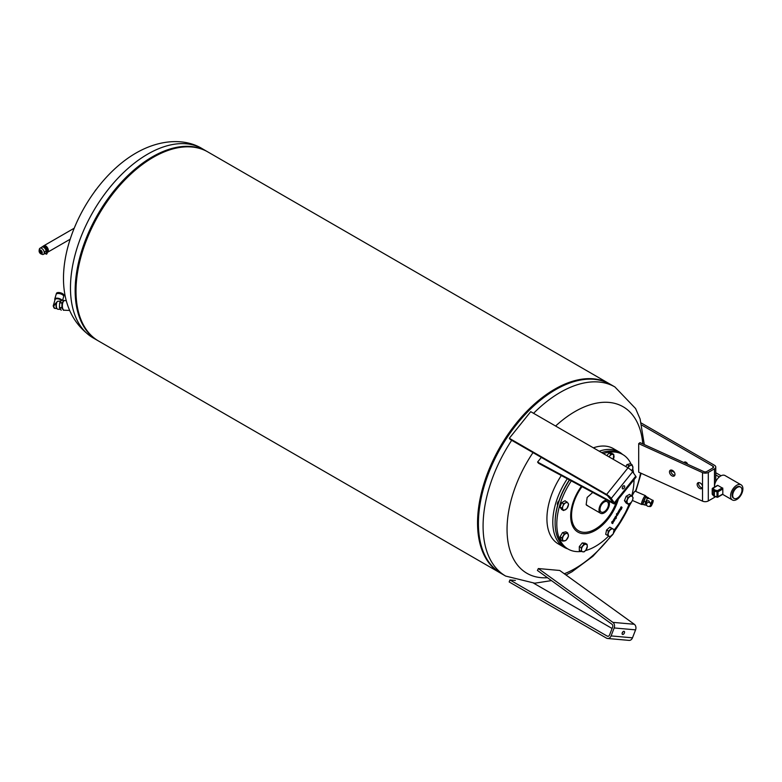 <?xml version="1.0" encoding="UTF-8"?>
<svg xmlns="http://www.w3.org/2000/svg" width="782" height="782" viewBox="0 0 782 782"><rect width="100%" height="100%" fill="white"/><g stroke="black" fill="none" stroke-linecap="round" stroke-linejoin="round"><path stroke-width="1.17" d="M607.174 500.226A7.361 4.252 120 0 0 601.456 503.373A7.361 4.252 120 0 0 599.071 510.754A7.361 4.252 120 0 0 600.537 513.256A7.361 4.252 120 0 0 606.568 510.881A7.361 4.252 120 0 0 609.364 503.002A7.361 4.252 120 0 0 608.406 500.891M600.048 510.011A5.963 3.441 -60 0 1 602.316 503.628A5.963 3.441 -60 0 1 607.203 501.712A5.963 3.441 -60 0 1 608.386 503.735A5.963 3.441 -60 0 1 606.118 510.128A5.963 3.441 -60 0 1 601.241 512.044A5.963 3.441 -60 0 1 600.048 510.011M567.869 548.935A55.033 31.779 -60 0 1 564.193 547.322A55.033 31.779 -60 0 1 552.796 522.122A55.033 31.779 -60 0 1 567.302 478.75M599.237 451.224A55.033 31.779 -60 0 1 619.227 451.986A55.033 31.779 -60 0 1 622.472 454.362M559.022 500.724A2.972 1.72 120 0 0 557.361 504.058A2.972 1.72 120 0 0 557.654 505.133M561.32 475.524A55.033 31.779 120 0 0 546.921 518.74A55.033 31.779 120 0 0 558.328 543.93L564.193 547.322M557.732 504.849A2.62 1.515 -60 0 1 557.371 503.911M569.394 479.874A53.723 31.016 120 0 0 555.112 522.396A53.723 31.016 120 0 0 555.112 522.747M581.006 551.476A54.603 31.524 -60 0 1 568.113 549.081L566.422 548.104A54.603 31.524 -60 0 1 558.045 538.466A54.603 31.524 -60 0 1 555.112 523.109A54.603 31.524 -60 0 1 569.57 479.972M601.641 452.612A54.603 31.524 -60 0 1 621.016 453.531L622.716 454.508A54.603 31.524 -60 0 1 631.084 464.137A54.603 31.524 -60 0 1 631.123 464.215M632.736 468.819A54.603 31.524 -60 0 1 633.606 473.188M634.026 479.679A54.603 31.524 -60 0 1 631.768 495.827M629.266 503.686A54.603 31.524 -60 0 1 614.105 530.02M608.65 536.041A54.603 31.524 -60 0 1 585.454 550.616M568.113 549.081A54.603 31.524 -60 0 1 559.746 539.453A54.603 31.524 -60 0 1 571.3 480.901M603.333 453.589A54.603 31.524 -60 0 1 622.716 454.508M613.284 522.298L612.677 523.588L611.788 523.08L611.749 522.014L612.257 521.633L611.974 522.796L613.02 521.858L613.284 522.298L612.648 523.569M612.159 522.22L613.02 521.858M617.291 513.295L618.112 513.706L617.858 512.308L618.894 512.523L618.425 511.33L619.422 511.907L618.142 513.979L617.291 513.295L618.112 513.706M617.858 512.308L618.679 512.718M618.142 513.979L619.139 512.132M616.519 513.784L617.878 514.566L616.568 515.749L616.519 513.784L617.682 514.849M617.409 515.387L616.539 515.729L617.614 514.8M620.615 507.479L621.377 506.912L620.703 508.192L622.032 507.313L621.485 508.955L621.866 507.645L620.546 508.525L620.615 507.479M621.152 506.785L621.074 508.026M621.866 507.645L621.113 508.241M616.294 518.222L614.906 517.42L616.099 518.505M619.676 509.111L621.104 508.994L620.507 510.02L620.683 509.405L619.52 509.453L620.82 509.092M620.204 509.131L619.676 509.522M615.326 519.004L614.271 518.828L614.711 520.069L613.714 519.492L614.466 518.319L615.326 519.004M614.76 518.671L614.105 519.326L614.681 520.05M614.466 518.319L615.297 518.984M618.933 510.402L619.95 509.825L620.018 510.929L619.168 511.369L619.764 510.108L618.855 511.145L618.933 510.402M619.588 511.35L619.95 509.825M619.764 510.108L618.826 511.125M613.293 520.206L614.466 520.489L613.332 521.643L612.853 520.978L613.674 521.379L614.046 520.636L613.293 520.206M613.987 521.301L613.303 521.623L614.153 520.695M612.853 520.978L613.674 521.379M615.414 516.482L616.431 515.915L616.509 517.019L615.649 517.449L616.255 516.198L615.336 517.234L615.414 516.482M616.069 517.44L616.402 515.895M616.255 516.198L615.307 517.215M616.627 501.321A33.548 19.364 -60 0 1 604.349 521.78A33.548 19.364 -60 0 1 573.362 524.849A33.548 19.364 -60 0 1 582.004 486.668M606.881 455.632L608.963 453.042L611.895 453.306L613.762 454.381L613.235 459.308M613.215 459.298A4.154 2.395 120 0 0 614.026 456.493A4.154 2.395 120 0 0 612.56 454.401L613.762 454.381M608.963 456.835L609.628 456.102A4.154 2.395 120 0 0 609.07 456.903M609.628 456.102L610.83 454.127L612.56 454.401A4.154 2.395 120 0 0 609.628 456.102M608.963 453.042L610.83 454.127M563.529 510.538L562.952 509.483A4.154 2.395 120 0 0 565.484 509.717A4.154 2.395 120 0 0 568.025 506.55A4.154 2.395 120 0 0 568.025 503.168L568.612 504.214L566.921 508.583L563.529 510.538L561.662 509.463L559.971 507.049L561.662 502.689L565.054 500.734L568.025 503.168A4.154 2.395 120 0 0 565.484 502.934L566.921 501.809M563.529 503.764L565.484 502.934A4.154 2.395 120 0 0 562.952 506.101L563.529 503.764L561.662 502.689M562.952 509.483L561.838 508.134L562.952 506.101A4.154 2.395 120 0 0 562.952 509.483M559.971 507.049L561.838 508.134M581.182 551.574L581.446 549.775A4.154 2.395 120 0 0 582.913 551.857L579.315 550.499L579.315 546.589L582.248 542.933L585.18 543.197L587.047 544.272L587.311 546.383A4.154 2.395 120 0 0 585.845 544.301A4.154 2.395 120 0 0 582.913 545.992A4.154 2.395 120 0 0 581.446 549.775L581.182 547.664L584.115 544.018L587.047 544.272M579.315 546.589L581.182 547.664M582.248 542.933L584.115 544.018M587.311 546.383L585.845 550.166A4.154 2.395 120 0 0 587.311 546.383M585.845 550.166L584.115 551.838L582.913 551.857A4.154 2.395 120 0 0 585.845 550.166M628.024 504.155L626.157 503.07L624.456 500.666L626.157 496.296L629.539 494.341L632.521 496.775A4.154 2.395 120 0 0 629.979 496.55A4.154 2.395 120 0 0 627.438 499.708A4.154 2.395 120 0 0 627.438 503.1A4.154 2.395 120 0 0 629.979 503.325L628.024 504.155L626.333 501.741L628.024 497.381L631.416 495.417M631.416 502.2L629.979 503.325A4.154 2.395 120 0 0 632.521 500.167L631.416 502.2M624.456 500.666L626.333 501.741M626.157 496.296L628.024 497.381M632.521 496.775L633.107 497.831L632.521 500.167A4.154 2.395 120 0 0 632.521 496.775M612.081 521.535L611.944 522.777M612.277 522.376L612.853 522.161L612.111 522.875L612.668 523.197L612.824 522.141L612.081 522.855L612.638 523.178M618.425 511.33L619.393 511.887M616.597 514.722L616.695 515.416L617.467 514.722L616.871 514.37L616.724 515.436L617.321 515.24M622.003 507.303L621.455 508.935M614.906 517.42L616.265 518.212M620.957 508.916L621.074 509.629M620.82 509.483L620.478 510.001M619.735 510.099L619.051 510.46M619.862 510.167L619.334 511.086L619.862 510.167M619.364 511.105L619.891 510.187M613.469 519.913L614.271 520.763M616.216 516.188L615.532 516.55M616.353 516.257L615.854 517.195M588.504 506.306L586.158 504.605L587.155 497.44L592.746 492.455M95.981 189.645L95.052 190.896M609.794 384.001A109.206 63.049 120 0 0 609.364 383.747L207.826 151.923A109.206 63.049 120 0 0 153.233 157.338A109.206 63.049 120 0 0 81.885 253.563A109.206 63.049 120 0 0 98.63 341.069L500.157 572.893A109.206 63.049 120 0 0 500.597 573.138M609.364 383.747A109.206 63.049 120 0 0 554.761 389.162A109.206 63.049 120 0 0 483.423 485.387A109.206 63.049 120 0 0 500.157 572.893M487.362 559.902A109.079 62.971 -60 0 1 478.281 523.226C478.574 547.547 486.16 564.272 501.027 573.392A109.206 63.049 -60 0 1 478.408 523.402A109.206 63.049 -60 0 1 555.621 389.661A109.206 63.049 -60 0 1 610.224 384.245C594.897 375.937 576.617 377.726 555.406 389.632L554.761 390.013A108.16 62.452 120 0 0 478.281 522.484L478.281 523.226A109.079 62.971 -60 0 1 555.406 389.632L555.406 389.632A109.079 62.971 -60 0 1 591.71 379.162M610.644 536.384A96.157 55.512 -60 0 1 575.053 568.543A96.157 55.512 -60 0 1 564.311 573.763M547.498 577.722A96.157 55.512 -60 0 1 533.001 452.612M555.601 426.034A96.157 55.512 -60 0 1 575.053 411.528A96.157 55.512 -60 0 1 642.765 443.883M619.227 451.986L613.362 448.604A55.033 31.779 120 0 0 593.362 447.832M640.605 473.042A96.157 55.512 -60 0 1 635.424 491.292M630.82 502.748A96.157 55.512 -60 0 1 613.89 532.053M76.089 223.779L75.16 225.998M607.555 535.406L605.688 534.331L606.568 530.04L609.833 527.136L614.105 529.6L613.225 533.891L609.95 536.784L607.555 535.406L608.435 531.125L611.71 528.221M606.568 530.04L608.435 531.125M609.012 536.247A4.154 2.395 120 0 0 611.847 535.494A4.154 2.395 120 0 0 613.929 531.897A4.154 2.395 120 0 0 613.166 529.062A4.154 2.395 120 0 0 610.331 529.825A4.154 2.395 120 0 0 608.259 533.412A4.154 2.395 120 0 0 609.012 536.247M562.835 541.173L560.958 540.088L560.088 536.814L562.483 532.669L565.757 531.789L567.624 532.874L568.494 536.139L566.1 540.294L562.835 541.173L561.955 537.899L564.35 533.744L567.624 532.874M560.088 536.814L561.955 537.899M562.483 532.669L564.35 533.744M563.411 535.973A4.154 2.395 120 0 0 562.659 539.688A4.154 2.395 120 0 0 564.731 540.88A4.154 2.395 120 0 0 567.566 538.368A4.154 2.395 120 0 0 568.318 534.663A4.154 2.395 120 0 0 566.246 533.461A4.154 2.395 120 0 0 563.411 535.973M625.825 466.571L626.968 464.586L630.243 463.716L632.11 464.791L632.99 468.066L631.758 470.774A4.154 2.395 120 0 0 632.052 470.295A4.154 2.395 120 0 0 632.814 466.58A4.154 2.395 120 0 0 630.742 465.378L632.11 464.791M626.968 464.586L628.845 465.671L630.742 465.378A4.154 2.395 120 0 0 627.956 467.802M627.907 467.89L628.845 465.671M622.873 486.443A1.75 1.007 -60 0 1 624.359 485.808A1.75 1.007 -60 0 1 624.104 488.203A1.75 1.007 -60 0 1 622.609 488.838A1.75 1.007 -60 0 1 622.873 486.443M622.306 487.587A1.75 1.007 120 0 0 622.56 487.313A1.75 1.007 120 0 0 623.127 486.169M612.785 501.936L607.379 495.553L510.089 439.376L509.317 438.282L606.607 494.459A4.369 0.919 38.8 0 1 611.241 498.437L614.329 502.826A4.369 0.919 38.8 0 1 614.642 503.784A4.369 0.919 38.8 0 1 613.049 503.393L538.495 463.227L537.586 462.054L612.15 502.22L612.941 502.415L612.785 501.936M537.586 462.054L541.32 457.411M614.642 503.784L636.049 477.157A4.369 0.919 -141.2 0 0 635.727 476.209L632.638 471.81A4.369 0.919 -141.2 0 0 628.005 467.832L530.714 411.664L509.317 438.282M622.716 634.485A1.75 1.007 -60 0 1 622.462 634.407A1.75 1.007 -60 0 1 622.355 632.589A1.75 1.007 -60 0 1 623.948 631.299A1.75 1.007 -60 0 1 624.202 631.377A1.75 1.007 -60 0 1 624.31 633.195A1.75 1.007 -60 0 1 622.716 634.485M622.149 633.156A1.75 1.007 120 0 0 622.971 631.739M612.081 628.484L533.695 583.225M607.614 638.483L629.011 640.39A4.369 3.441 -84.9 0 0 632.491 637.829L635.58 629.862A4.369 3.441 -84.9 0 0 634.3 624.271L559.736 570.469L538.339 568.553L612.893 622.364A4.369 3.441 95.1 0 1 614.173 627.956L611.084 635.913A4.369 3.441 95.1 0 1 607.614 638.483A4.369 3.441 95.1 0 1 606.451 638.112L509.16 581.935L509.932 579.951L607.223 636.118A2.18 1.72 -84.9 0 0 609.54 635.023L612.629 627.066A2.18 1.72 -84.9 0 0 611.993 624.261L537.429 570.459L538.339 568.553M515.387 580.439L509.932 579.951M674.974 474.381A3.49 2.238 53.7 0 1 674.299 475.945A3.49 2.238 53.7 0 1 671.259 475.358A3.49 2.238 53.7 0 1 669.48 471.878A3.49 2.238 53.7 0 1 670.164 470.314A3.49 2.238 53.7 0 1 673.194 470.901A3.49 2.238 53.7 0 1 674.974 474.381M670.985 470.021A3.49 2.238 -126.3 0 0 670.829 470.891A3.49 2.238 -126.3 0 0 674.817 475.251M702.519 487.724A3.49 2.238 53.7 0 1 701.962 488.506A3.49 2.238 53.7 0 1 698.922 487.919A3.49 2.238 53.7 0 1 697.143 484.439A3.49 2.238 53.7 0 1 697.827 482.875A3.49 2.238 53.7 0 1 700.467 483.159A3.49 2.238 53.7 0 1 702.519 486.042L702.519 501.145A4.369 2.522 0 0 0 708.306 500.949L714.484 497.381A4.369 2.522 0 0 0 715.305 496.726M698.649 482.582A3.49 2.238 -126.3 0 0 698.492 483.452A3.49 2.238 -126.3 0 0 702.48 487.812M737.338 487.391A6.549 3.783 120 0 0 732.705 495.417A6.549 3.783 120 0 0 734.063 498.417A6.549 3.783 120 0 0 737.338 498.095A6.549 3.783 120 0 0 741.971 490.07A6.549 3.783 120 0 0 740.613 487.069A6.549 3.783 120 0 0 737.338 487.391M730.544 495.954A8.739 5.044 120 0 0 732.353 499.952A8.739 5.044 120 0 0 739.088 497.616A8.739 5.044 120 0 0 742.9 488.818A8.739 5.044 120 0 0 741.092 484.82A8.739 5.044 120 0 0 734.357 487.166A8.739 5.044 120 0 0 730.544 495.954M641.357 423.062L714.484 465.28A4.369 2.522 180 0 1 715.765 467.069A4.369 2.522 180 0 1 714.484 468.848L714.484 486.687A8.739 5.044 120 0 0 714.494 487.098L714.484 486.687A8.739 5.044 120 0 1 718.296 477.89A8.739 5.044 120 0 1 725.031 475.554L741.092 484.82M740.29 486.922A6.549 3.783 120 0 0 739.997 486.717A6.549 3.783 120 0 0 734.953 488.467A6.549 3.783 120 0 0 732.089 495.065A6.549 3.783 120 0 0 733.448 498.066A6.549 3.783 120 0 0 733.77 498.212M684.397 462.612L684.23 462.709A2.835 1.642 60 0 1 684.397 462.612A2.835 1.642 60 0 1 684.446 462.582A2.835 1.642 60 0 1 684.807 462.485A2.835 1.642 60 0 1 685.218 462.514A2.835 1.642 60 0 1 685.667 462.67A2.835 1.642 60 0 1 686.117 462.944A2.835 1.642 60 0 1 686.547 463.325A2.835 1.642 60 0 1 686.948 463.794A2.835 1.642 60 0 1 687.095 464.009M714.484 468.848L708.306 472.416A4.369 2.522 180 0 1 702.519 472.611L638.689 443.638L640.038 442.641L703.868 471.624A2.18 1.261 0 0 0 706.762 471.526L712.94 467.959A2.18 1.261 0 0 0 713.575 467.069A2.18 1.261 0 0 0 712.94 466.18L641.895 425.154M670.868 470.422L674.465 472.494M685.218 462.514L685.13 462.113A3.275 1.887 60 0 0 684.651 462.084L684.905 461.947A3.275 1.887 60 0 1 685.374 461.976L685.56 462.621M685.619 462.651A2.551 1.476 60 0 1 685.667 462.661L685.638 462.299A3.275 1.887 60 0 1 686.156 462.621L686.401 463.061A2.551 1.476 60 0 1 686.586 463.227M685.638 462.299L685.882 462.152A3.275 1.887 60 0 1 686.401 462.475M686.948 463.794L687.114 463.599A3.275 1.887 60 0 0 686.655 463.061L686.909 462.915A3.275 1.887 60 0 1 687.368 463.462L687.134 463.863A2.551 1.476 60 0 1 687.29 464.097M684.446 462.582L684.485 462.064M722.197 494.361A0.87 0.508 -120 0 0 722.812 493.999L722.812 489.004A0.87 0.508 -120 0 0 722.197 487.939L717.876 485.436A0.87 0.508 -120 0 0 717.436 485.397L712.627 488.173A0.87 0.508 -120 0 0 712.451 488.574A0.87 0.508 180 0 0 712.285 489.151L713.595 490.666A1.75 1.007 0 0 0 714.377 491.116L714.768 489.952A0.87 0.508 180 0 1 714.377 489.728A0.87 0.635 139.1 0 0 713.595 490.666L713.595 495.661A0.87 0.635 139.1 0 0 713.722 496.003L712.402 494.498A0.87 0.635 139.1 0 0 712.734 494.664M715.765 474.938L719.274 476.961M718.179 485.622L722.451 488.144M722.764 488.682L722.724 487.988M638.689 443.638L638.689 472.162L702.519 501.145M66.353 300.679L64.671 300.601A4.809 2.072 92.8 0 0 62.374 306.485A4.809 2.072 92.8 0 0 64.202 310.2L69.618 310.454M63.068 309.281A4.154 1.789 -87.2 0 1 62.345 303.279A4.154 1.789 -87.2 0 1 63.45 301.393M60.585 309.369L57.897 309.232A4.154 1.789 -87.2 0 1 57.066 308.685A4.154 1.789 -87.2 0 1 57.057 308.675A4.154 1.789 -87.2 0 1 56.314 304.99A4.154 1.789 -87.2 0 1 57.418 301.412A4.154 1.789 -87.2 0 1 57.555 301.275L53.186 306.055L55.082 299.545A3.49 1.535 -163.8 0 1 57.839 298.822A3.49 1.535 -163.8 0 1 61.436 300.483M60.967 301.08L57.555 301.275M62.091 300.317L62.091 300.317A3.93 1.72 -163.8 0 0 58.073 298.265A3.93 1.72 -163.8 0 0 54.769 299.047A3.93 1.72 -163.8 0 0 54.975 299.917M57.692 293.494A3.06 1.339 16.2 0 1 59.002 293.328A3.06 1.339 16.2 0 1 62.834 295M56.382 293.602A3.93 1.72 16.2 0 1 56.412 293.426A3.93 1.72 16.2 0 1 57.115 292.761A3.93 1.72 16.2 0 1 60.664 292.869A3.93 1.72 16.2 0 1 63.713 294.677A3.93 1.72 16.2 0 1 63.723 294.697A3.93 1.72 16.2 0 1 63.958 295.625A3.93 1.72 16.2 0 1 63.889 295.792M56.284 294.081A3.93 1.72 16.2 0 1 56.314 293.768A3.93 1.72 16.2 0 1 58.689 292.888A3.93 1.72 16.2 0 1 63.625 295.039A3.93 1.72 16.2 0 1 63.86 295.958A3.93 1.72 16.2 0 1 63.704 296.241M63.694 294.658A3.89 1.701 -163.8 0 0 63.684 294.638A3.89 1.701 -163.8 0 0 60.673 292.849A3.89 1.701 -163.8 0 0 57.164 292.742A3.89 1.701 -163.8 0 0 57.145 292.751L57.164 292.742M54.769 299.047L56.138 294.364A3.93 1.72 16.2 0 1 56.842 293.7A3.93 1.72 16.2 0 1 60.39 293.817A3.93 1.72 16.2 0 1 63.44 295.625A3.93 1.72 16.2 0 1 63.684 296.564L62.58 300.347M63.44 295.625A3.93 1.72 16.2 0 1 63.45 295.635L63.41 295.586A3.89 1.701 -163.8 0 0 60.39 293.797A3.89 1.701 -163.8 0 0 56.891 293.68A3.89 1.701 -163.8 0 0 56.871 293.69L56.842 293.7M53.186 306.055L54.887 308.431C53.01 307.756 53.342 306.036 55.884 303.289L55.884 303.289M56.392 302.937A3.49 1.505 92.8 0 0 56.646 308.088A3.49 1.505 92.8 0 0 56.861 308.333M63.841 310.102L63.674 310.317A4.956 2.141 -87.2 0 1 63.567 310.317A4.956 2.141 -87.2 0 1 63.538 310.317L61.876 307.961A4.956 2.141 -87.2 0 1 61.827 307.697L62.022 303.005A4.956 2.141 -87.2 0 1 62.091 302.742L63.948 300.415A4.956 2.141 -87.2 0 1 64.046 300.415A4.956 2.141 -87.2 0 1 64.075 300.415L64.261 300.669M61.69 300.298L61.719 300.298A4.956 2.141 92.8 0 0 61.69 300.298A4.956 2.141 92.8 0 0 61.583 300.298L59.735 302.624A4.956 2.141 92.8 0 0 59.657 302.888L59.461 307.58A4.956 2.141 92.8 0 0 59.52 307.844L61.182 310.2A4.956 2.141 92.8 0 0 61.211 310.21A4.956 2.141 92.8 0 0 61.24 310.21M63.948 300.415L61.583 300.298M62.091 302.742L59.735 302.624M62.022 303.005L59.657 302.888M61.827 307.697L59.461 307.58M61.876 307.961L59.52 307.844M645.639 496.208A4.809 0.89 113.5 0 0 645.473 495.661A4.809 0.89 113.5 0 0 643.547 498.026A4.809 0.89 113.5 0 0 641.631 502.885A4.809 0.89 113.5 0 0 641.631 504.478A4.809 0.89 113.5 0 0 642.149 504.224M642.012 504.048A4.369 0.811 -66.5 0 1 641.807 504.077A4.369 0.811 -66.5 0 1 642.628 500.177A4.369 0.811 -66.5 0 1 645.101 496.091A4.369 0.811 -66.5 0 1 645.297 496.062L646.479 496.58A4.369 0.811 -66.5 0 1 646.626 496.951M643.361 504.449A4.369 0.811 -66.5 0 1 643.195 504.566A4.369 0.811 -66.5 0 1 642.99 504.586A4.369 0.811 -66.5 0 1 643.811 500.695A4.369 0.811 -66.5 0 1 646.274 496.599A4.369 0.811 -66.5 0 1 646.479 496.58M652.608 502.689L652.687 501.663L651.269 503.94L650.947 505.671L651.67 504.859M650.585 503.843L648.796 500.851A2.072 2.004 164.1 0 0 647.046 501.067L646.196 502.112L646.597 504.977A2.072 2.004 -15.9 0 1 649.324 502.513A2.072 2.004 -15.9 0 1 649.989 505.866A2.072 2.004 -15.9 0 1 646.597 504.977M646.851 505.524L645.189 504.947A3.822 0.704 113.5 0 1 645.16 504.937L644.651 505.006L645.052 504.273A3.851 0.714 113.5 0 0 645.13 504.947A3.822 0.704 -66.5 0 1 645.072 504.194A3.822 0.704 113.5 0 1 645.404 502.875A3.822 0.704 -66.5 0 1 645.737 501.917A3.822 0.704 -66.5 0 1 646.157 500.92A3.822 0.704 113.5 0 1 646.939 499.375A3.822 0.704 -66.5 0 1 647.789 498.173A3.822 0.704 113.5 0 1 648.239 497.938A3.822 0.704 113.5 0 0 648.239 497.938L648.356 498.603L648.356 497.704L646.587 496.932L645.512 497.469L647.789 498.173M651.777 504.859L651.162 504.801L651.875 504.146L651.875 504.81L652.687 502.855L652.002 503.813L651.934 502.806L652.55 502.865M646.108 501.018A3.851 0.714 113.5 0 0 645.424 502.797L646.157 500.92M647.76 498.183A3.851 0.714 113.5 0 0 646.988 499.278L647.281 498.242M644.651 505.006L642.882 504.234L645.512 497.469M643.654 501.115L645.424 501.888M645.473 495.661L635.238 491.204A4.809 0.89 113.5 0 0 632.11 496.228M43.655 245.88A3.754 2.17 60 0 1 43.841 245.744A3.754 2.17 60 0 1 46.734 246.75A3.754 2.17 60 0 1 48.376 250.533A3.754 2.17 60 0 1 47.604 252.254A3.754 2.17 60 0 1 47.389 252.351M42.208 252.811A2.18 1.261 60 0 1 41.759 253.808A2.18 1.261 60 0 1 40.078 253.221A2.18 1.261 60 0 1 39.12 251.022A2.219 1.281 60 0 1 39.11 250.778A2.219 1.281 60 0 1 40.772 250.172A2.219 1.281 60 0 1 42.238 252.821A2.219 1.281 60 0 1 40.879 253.837A2.219 1.281 60 0 1 39.1 251.012A2.18 1.261 60 0 1 39.579 250.025A2.18 1.261 60 0 1 41.26 250.611A2.18 1.261 60 0 1 42.208 252.811M39.804 250.631A2.18 1.261 -120 0 0 39.804 250.651A2.18 1.261 -120 0 1 39.97 249.927M41.358 251.521L41.035 252.596A1.095 0.626 -120 0 0 39.491 251.706L39.814 250.631L41.651 251.345L41.651 253.133L40.263 253.045A1.095 0.626 -120 0 0 41.035 252.596L41.358 253.3A2.18 1.261 -120 0 0 42.042 253.515M40.879 253.837L42.081 254.336A3.529 2.033 -120 0 0 43.509 254.345A3.529 2.033 -120 0 0 44.242 252.733A3.529 2.033 -120 0 0 42.707 249.184A3.529 2.033 -120 0 0 39.99 248.236A3.529 2.033 -120 0 0 39.276 249.478L39.11 250.778M39.99 248.236L41.935 247.112A3.529 2.033 60 0 1 43.694 247.288L43.753 247.327A3.441 1.984 -120 0 0 43.724 247.308A3.441 1.984 -120 0 1 46.187 251.54L46.187 251.608A3.529 2.033 60 0 1 46.187 251.657M43.694 247.288A3.529 2.033 60 0 1 46.187 251.608M46.998 252.576L47.555 252.254A3.734 2.16 -120 0 0 48.328 250.543A3.734 2.16 -120 0 0 46.695 246.789A3.734 2.16 -120 0 0 43.821 245.783L43.127 246.183A3.734 2.16 -120 0 0 42.717 246.555L41.808 247.063L44.115 246.858L46.412 249.722L46.06 251.462M46.93 252.498L47.291 252.244A3.734 2.16 -120 0 0 47.634 250.944A3.734 2.16 -120 0 0 47.291 249.253L44.994 246.35L42.717 246.555M42.042 251.892A0.987 0.567 60 0 1 41.651 252.42M46.558 253.808C46.558 252.83 46.558 252.83 46.558 253.808C46.558 252.83 46.558 252.83 46.558 253.808C46.558 252.83 46.558 252.83 46.558 253.808M46.07 254.082L44.779 252.918A0.987 0.567 -60 0 1 45.903 251.325L47.076 252.664A0.87 0.508 -60 0 1 46.07 254.082A0.87 0.508 -60 0 1 47.076 252.664M39.491 251.706A1.095 0.626 -120 0 0 40.263 253.045L39.814 252.41M41.651 251.345L39.814 250.631M40.723 250.807A0.987 0.567 60 0 1 41.368 250.739M44.965 246.359A3.734 2.16 -120 0 0 43.127 246.183M47.262 249.184A3.734 2.16 -120 0 0 45.024 246.389M47.291 252.244L47.291 249.253M46.412 249.722L47.291 249.214M44.115 246.858L44.994 246.35M618.386 499.131A34.985 20.195 -60 0 1 604.887 522.718A34.985 20.195 -60 0 1 572.561 525.924A34.985 20.195 -60 0 1 581.407 486.345M202.294 148.727A109.206 63.049 120 0 0 147.69 154.142A109.206 63.049 120 0 0 70.468 287.884A109.206 63.049 120 0 0 93.087 337.873L97.77 340.571A109.206 63.049 120 0 0 98.2 340.825L97.77 340.571A109.206 63.049 120 0 1 75.15 290.581A109.206 63.049 120 0 1 152.363 156.84A109.206 63.049 120 0 1 206.966 151.425A109.206 63.049 120 0 1 207.396 151.679L202.294 148.727C186.321 138.805 161.454 138.404 136.088 152.989C74.906 188.179 32.023 298.47 93.087 337.873M201.795 149.137A109.079 62.971 120 0 0 152.588 157.065A109.079 62.971 120 0 0 75.453 290.66A109.079 62.971 120 0 0 93.195 337.238M551.476 580.596L534.761 583.206L505.7 576.09A109.206 63.049 -60 0 1 483.081 526.1A109.206 63.049 -60 0 1 511.692 440.305M533.568 413.307A109.206 63.049 -60 0 1 560.303 392.359A109.206 63.049 -60 0 1 614.906 386.953L610.224 384.245M612.15 502.22L612.589 501.663M614.329 502.826L635.727 476.209M611.241 498.437L632.638 471.81M606.607 494.459L628.005 467.832M634.3 624.271L612.893 622.364M635.58 629.862L614.173 627.956M632.491 637.829L611.084 635.913M608.406 636.225L607.223 636.118M712.94 466.18L712.94 467.959M714.768 496.375L714.377 496.111A1.75 1.007 180 0 1 713.595 495.661L712.285 494.146A0.87 0.635 139.1 0 0 712.402 494.498A0.87 0.87 0 0 1 712.197 493.921A0.87 0.508 0 0 0 712.285 494.146L712.285 489.151A0.87 0.635 139.1 0 1 713.067 488.212A0.87 0.508 -120 0 0 712.627 488.173A0.87 0.87 0 0 0 712.197 488.926L712.197 493.921A0.87 0.508 0 0 1 712.285 493.696M713.722 496.003L717.153 497.254A0.87 0.87 0 0 0 717.827 497.176A0.87 0.508 -120 0 1 717.387 497.127L716.996 496.873A0.87 0.508 0 0 0 718.013 496.775L718.013 491.78A0.87 0.508 180 0 1 716.996 491.878L716.996 496.873L714.377 496.111L714.377 491.116L716.996 491.878L717.387 490.715L714.768 489.952M722.197 487.939L717.387 490.715A0.87 0.508 -120 0 1 718.013 491.78L722.812 489.004M717.876 485.436L713.067 488.212L714.377 489.728M722.636 494.4L717.827 497.176A0.87 0.508 -120 0 0 718.013 496.775L722.812 493.999M702.519 472.611L702.519 486.042M708.306 472.416L708.306 500.949M714.484 496.492L714.484 497.381M652.696 502.963A2.981 0.547 113.5 0 0 652.823 500.979A2.981 0.547 113.5 0 0 651.074 504.038A2.981 0.547 113.5 0 0 650.595 506.384A2.981 0.547 113.5 0 0 651.895 504.791M650.018 505.837A3.411 0.635 113.5 0 0 650.096 506.648L649.168 506.325M652.579 503.285C653.293 501.027 653.371 500.06 652.823 500.382A3.411 0.635 113.5 0 0 650.604 503.911M586.441 505.113L600.537 513.256M555.112 522.396L555.112 523.109M566.002 574.985L571.896 571.837L592.912 556.285L611.632 535.68M613.606 533.021L631.475 502.112M635.786 491.448L641.152 473.286M644.3 444.577L640.106 418.976L635.59 408.556L614.906 386.953M505.7 576.09L501.027 573.392M722.676 494.371L732.353 499.952M733.448 498.066L734.063 498.417M739.997 486.717L740.613 487.069M715.765 472.719L721.053 475.779M715.765 467.069L715.765 481.595M54.887 308.431L56.959 308.538M56.646 308.088L57.066 308.685M632.403 500.451L641.631 504.478M642.99 504.586L641.807 504.077M651.924 504.761L650.096 506.648M652.823 500.382L648.239 497.938M70.214 239.194L47.604 252.254M45.248 253.348L43.509 254.345M74.173 228.236L43.841 245.744"/></g></svg>
